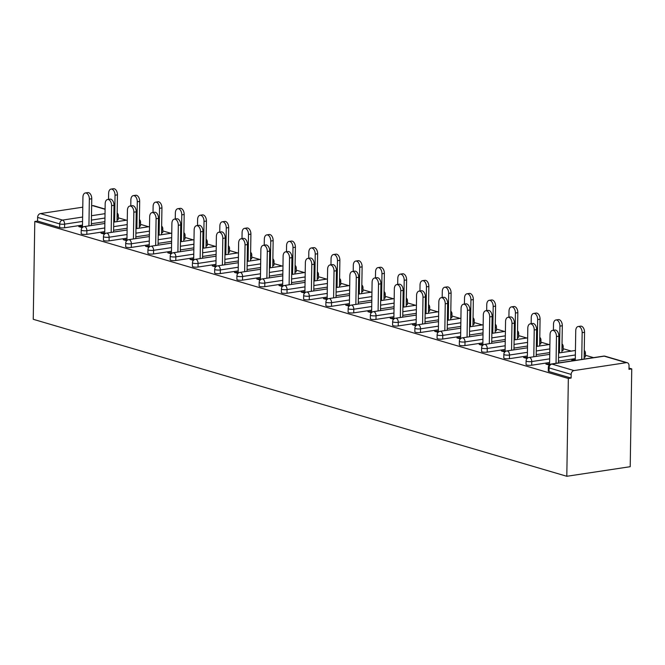 <?xml version="1.0" encoding="UTF-8"?>
<svg xmlns="http://www.w3.org/2000/svg" width="665" height="665" viewBox="0 0 665 665"><rect width="100%" height="100%" fill="white"/><g stroke="black" fill="none" stroke-linecap="round" stroke-linejoin="round"><path stroke-width="1" d="M605.15 356.224A3.5 3.5 0 0 0 603.637 356.116A3.5 2.095 -98.6 0 1 604.211 356.157L551.9 364.071L573.995 370.571L626.314 362.666L604.211 356.157A3.5 2.702 106.4 0 1 605.15 356.224L627.253 362.724A3.5 2.702 106.4 0 1 629.032 365.667L628.974 369.308L631.75 368.892L628.999 368.086M593.529 357.645L585.383 355.251M571.285 351.103L563.139 348.709M549.041 344.553L540.903 342.159M526.796 338.011L518.658 335.617M504.552 331.469L496.414 329.075M482.308 324.919L474.17 322.525M460.064 318.377L451.926 315.983M437.819 311.835L429.681 309.441M415.575 305.285L407.437 302.891M393.331 298.743L385.193 296.349M371.095 292.201L362.949 289.807M348.851 285.651L340.704 283.257M326.606 279.109L318.469 276.715M304.362 272.567L296.224 270.173M282.118 266.017L273.98 263.623M259.874 259.475L251.736 257.081M237.629 252.933L229.492 250.539M215.385 246.391L207.247 243.988M193.141 239.841L185.003 237.447M170.905 233.299L162.759 230.905M148.661 226.757L140.514 224.354M126.417 220.206L118.279 217.812M631.75 368.892L630.212 466.697L566.804 476.281L33.25 319.291L34.788 221.487L568.342 378.476L566.804 476.281M105.087 209.3L92.759 205.676L91.645 205.842M82.776 207.181L40.44 213.581L62.543 220.09L82.618 217.048M82.493 225.078L64.572 227.779A3.5 0.756 -179.1 0 1 59.659 227.571L59.717 223.922L37.614 217.422L37.556 221.071L34.788 221.487M59.659 227.571L37.556 221.071M37.614 217.422A3.5 2.702 -73.6 0 1 40.44 213.581M92.759 205.676A3.5 2.702 -73.6 0 1 93.699 205.734L105.095 209.093M82.211 227.621L78.794 226.615L81.205 226.25L81.188 227.322M82.468 226.624L81.205 226.25M584.227 353.639A3.5 0.756 -179.1 0 0 585.416 353.09L585.358 356.739A3.5 0.756 -179.1 0 1 584.169 357.288M575.3 358.626L558.467 361.17M549.606 362.508L531.684 365.218A3.5 0.756 -179.1 0 1 526.771 365.01A3.5 0.756 -179.1 0 1 526.04 364.536L526.098 360.887A3.5 0.756 -179.1 0 0 526.83 361.361A3.5 0.756 0.9 0 0 531.742 361.569L531.684 365.218M568.342 378.476L571.119 378.061L549.016 371.552A3.5 0.756 -179.1 0 1 548.284 371.078L548.342 367.429A3.5 0.756 -179.1 0 0 549.074 367.903L549.016 371.552M117.115 216.2A3.5 0.756 -179.1 0 0 118.312 215.651L118.254 219.3A3.5 0.756 -179.1 0 1 117.057 219.849M104.895 221.686L91.363 223.731M527.337 357.521L523.663 357.512L527.079 358.51M539.739 340.547A3.5 0.756 -179.1 0 0 540.936 339.998L540.878 343.647A3.5 0.756 -179.1 0 1 539.681 344.196M527.52 346.033L513.987 348.078M505.117 349.424L487.196 352.134A3.5 0.756 -179.1 0 1 482.283 351.918A3.5 0.756 -179.1 0 1 481.551 351.444L481.61 347.795A3.5 0.756 -179.1 0 0 482.341 348.269A3.5 0.756 0.9 0 0 487.254 348.485L487.196 352.134M482.848 344.428L479.182 344.42L482.59 345.426M495.25 327.463A3.5 0.756 -179.1 0 0 496.447 326.914L496.389 330.563A3.5 0.756 -179.1 0 1 495.192 331.103M483.031 332.949L469.498 334.994M460.629 336.332L442.707 339.042A3.5 0.756 -179.1 0 1 437.794 338.834A3.5 0.756 -179.1 0 1 437.071 338.36L437.129 334.711A3.5 0.756 -179.1 0 0 437.853 335.185A3.5 0.756 0.9 0 0 442.765 335.393L442.707 339.042M438.368 331.345L434.694 331.328L438.102 332.334M450.762 314.37A3.5 0.756 -179.1 0 0 451.959 313.822L451.901 317.471A3.5 0.756 -179.1 0 1 450.704 318.02M438.543 319.857L425.01 321.902M416.149 323.24L398.219 325.95A3.5 0.756 -179.1 0 1 393.314 325.742A3.5 0.756 -179.1 0 1 392.583 325.268L392.641 321.619A3.5 0.756 -179.1 0 0 393.364 322.093A3.5 0.756 0.9 0 0 398.277 322.301L398.219 325.95M393.88 318.252L390.205 318.244L393.622 319.25M406.273 301.278A3.5 0.756 -179.1 0 0 407.47 300.73L407.412 304.379A3.5 0.756 -179.1 0 1 406.224 304.927M394.062 306.765L380.521 308.818M371.66 310.156L353.738 312.866A3.5 0.756 -179.1 0 1 348.826 312.65A3.5 0.756 -179.1 0 1 348.094 312.176L348.152 308.527A3.5 0.756 -179.1 0 0 348.884 309.009A3.5 0.756 0.9 0 0 353.797 309.217L353.738 312.866M349.391 305.16L345.717 305.152L349.133 306.158M361.793 288.194A3.5 0.756 -179.1 0 0 362.982 287.646L362.932 291.295A3.5 0.756 -179.1 0 1 361.735 291.835M349.574 293.681L336.041 295.726M327.172 297.064L309.25 299.774A3.5 0.756 -179.1 0 1 304.337 299.566A3.5 0.756 -179.1 0 1 303.606 299.092L303.664 295.443A3.5 0.756 -179.1 0 0 304.395 295.917A3.5 0.756 0.9 0 0 309.308 296.125L309.25 299.774M304.903 292.076L301.228 292.06L304.645 293.066M317.305 275.102A3.5 0.756 -179.1 0 0 318.502 274.554L318.444 278.203A3.5 0.756 -179.1 0 1 317.247 278.751M305.085 280.588L291.553 282.633M282.683 283.972L264.761 286.682A3.5 0.756 -179.1 0 1 259.849 286.474A3.5 0.756 -179.1 0 1 259.117 286L259.175 282.351A3.5 0.756 -179.1 0 0 259.907 282.825A3.5 0.756 0.9 0 0 264.82 283.041L264.761 286.682M260.414 278.984L256.748 278.976L260.156 279.982M272.816 262.01A3.5 0.756 -179.1 0 0 274.013 261.47L273.955 265.111A3.5 0.756 -179.1 0 1 272.758 265.659M260.597 267.505L247.064 269.549M238.203 270.888L220.273 273.598A3.5 0.756 -179.1 0 1 215.36 273.382A3.5 0.756 -179.1 0 1 214.637 272.908L214.695 269.267A3.5 0.756 -179.1 0 0 215.418 269.741A3.5 0.756 0.9 0 0 220.331 269.948L220.273 273.598M215.934 265.892L212.26 265.884L215.668 266.889M228.328 248.926A3.5 0.756 -179.1 0 0 229.525 248.378L229.467 252.027A3.5 0.756 -179.1 0 1 228.27 252.575M216.108 254.412L202.576 256.457M193.715 257.796L175.793 260.505A3.5 0.756 -179.1 0 1 170.88 260.298A3.5 0.756 -179.1 0 1 170.149 259.824L170.207 256.175A3.5 0.756 -179.1 0 0 170.938 256.648A3.5 0.756 0.9 0 0 175.843 256.856L175.793 260.505M171.445 252.808L167.771 252.791L171.188 253.797M183.848 235.834A3.5 0.756 -179.1 0 0 185.036 235.285L184.978 238.935A3.5 0.756 -179.1 0 1 183.789 239.483M171.628 241.32L158.087 243.365M149.226 244.712L131.304 247.413A3.5 0.756 -179.1 0 1 126.392 247.205A3.5 0.756 -179.1 0 1 125.66 246.732L125.718 243.082A3.5 0.756 -179.1 0 0 126.45 243.556A3.5 0.756 0.9 0 0 131.362 243.772L131.304 247.413M126.957 239.716L123.283 239.708L126.699 240.713M139.359 222.742A3.5 0.756 -179.1 0 0 140.556 222.201L140.498 225.842A3.5 0.756 -179.1 0 1 139.301 226.391M127.14 228.236L113.607 230.281M104.738 231.619L86.816 234.329A3.5 0.756 -179.1 0 1 81.903 234.113A3.5 0.756 -179.1 0 1 81.172 233.639L81.23 229.999A3.5 0.756 -179.1 0 0 81.961 230.472A3.5 0.756 0.9 0 0 86.874 230.68L86.816 234.329M104.713 233.174L101.038 233.166L104.455 234.163M161.603 229.292A3.5 0.756 -179.1 0 0 162.792 228.743L162.742 232.393A3.5 0.756 -179.1 0 1 161.545 232.941M149.384 234.778L135.843 236.823M126.982 238.161L109.06 240.871A3.5 0.756 -179.1 0 1 104.147 240.663A3.5 0.756 -179.1 0 1 103.416 240.19L103.474 236.541A3.5 0.756 -179.1 0 0 104.206 237.014A3.5 0.756 0.9 0 0 109.118 237.222L109.06 240.871M149.201 246.258L145.527 246.25L148.943 247.255M206.083 242.376A3.5 0.756 -179.1 0 0 207.281 241.836L207.222 245.476A3.5 0.756 -179.1 0 1 206.034 246.025M193.872 247.87L180.331 249.915M171.47 251.254L153.549 253.964A3.5 0.756 -179.1 0 1 148.636 253.747A3.5 0.756 -179.1 0 1 147.904 253.274L147.963 249.633A3.5 0.756 -179.1 0 0 148.694 250.107A3.5 0.756 0.9 0 0 153.607 250.314L153.549 253.964M193.69 259.35L190.015 259.342L193.424 260.348M250.572 255.468A3.5 0.756 -179.1 0 0 251.769 254.919L251.711 258.569A3.5 0.756 -179.1 0 1 250.514 259.117M238.353 260.954L224.82 262.999M215.959 264.338L198.029 267.047A3.5 0.756 -179.1 0 1 193.124 266.84A3.5 0.756 -179.1 0 1 192.393 266.366L192.451 262.717A3.5 0.756 -179.1 0 0 193.174 263.19A3.5 0.756 0.9 0 0 198.087 263.406L198.029 267.047M238.178 272.442L234.504 272.426L237.912 273.431M295.06 268.56A3.5 0.756 -179.1 0 0 296.257 268.012L296.199 271.661A3.5 0.756 -179.1 0 1 295.002 272.201M282.841 274.047L269.308 276.091M260.439 277.43L242.517 280.14A3.5 0.756 -179.1 0 1 237.605 279.932A3.5 0.756 -179.1 0 1 236.881 279.458L236.931 275.809A3.5 0.756 -179.1 0 0 237.663 276.283A3.5 0.756 0.9 0 0 242.575 276.49L242.517 280.14M282.658 285.526L278.984 285.518L282.401 286.524M339.549 281.644A3.5 0.756 -179.1 0 0 340.746 281.096L340.688 284.745A3.5 0.756 -179.1 0 1 339.491 285.293M327.33 287.13L313.797 289.184M304.927 290.522L287.006 293.232A3.5 0.756 -179.1 0 1 282.093 293.016A3.5 0.756 -179.1 0 1 281.362 292.542L281.42 288.901A3.5 0.756 -179.1 0 0 282.151 289.375A3.5 0.756 0.9 0 0 287.064 289.583L287.006 293.232M327.147 298.618L323.473 298.61L326.889 299.616M384.038 294.736A3.5 0.756 -179.1 0 0 385.226 294.188L385.168 297.837A3.5 0.756 -179.1 0 1 383.979 298.385M371.818 300.223L358.277 302.267M349.416 303.606L331.494 306.316A3.5 0.756 -179.1 0 1 326.582 306.108A3.5 0.756 -179.1 0 1 325.85 305.634L325.908 301.985A3.5 0.756 -179.1 0 0 326.64 302.459A3.5 0.756 0.9 0 0 331.552 302.666L331.494 306.316M371.635 311.71L367.961 311.694L371.378 312.7M428.518 307.829A3.5 0.756 -179.1 0 0 429.715 307.28L429.656 310.929A3.5 0.756 -179.1 0 1 428.46 311.469M416.298 313.315L402.766 315.36M393.904 316.698L375.983 319.408A3.5 0.756 -179.1 0 1 371.07 319.2A3.5 0.756 -179.1 0 1 370.339 318.726L370.397 315.077A3.5 0.756 -179.1 0 0 371.128 315.551A3.5 0.756 0.9 0 0 376.033 315.759L375.983 319.408M416.124 324.794L412.45 324.786L415.858 325.792M473.006 320.912A3.5 0.756 -179.1 0 0 474.203 320.364L474.145 324.013A3.5 0.756 -179.1 0 1 472.948 324.562M460.787 326.399L447.254 328.452M438.393 329.79L420.463 332.5A3.5 0.756 -179.1 0 1 415.55 332.284A3.5 0.756 -179.1 0 1 414.827 331.81L414.885 328.161A3.5 0.756 -179.1 0 0 415.608 328.635A3.5 0.756 0.9 0 0 420.521 328.851L420.463 332.5M460.612 337.887L456.938 337.878L460.346 338.876M517.495 334.005A3.5 0.756 -179.1 0 0 518.692 333.456L518.634 337.105A3.5 0.756 -179.1 0 1 517.437 337.654M505.275 339.491L491.743 341.536M482.873 342.874L464.951 345.584A3.5 0.756 -179.1 0 1 460.039 345.376A3.5 0.756 -179.1 0 1 459.315 344.902L459.365 341.253A3.5 0.756 -179.1 0 0 460.097 341.727A3.5 0.756 0.9 0 0 465.01 341.935L464.951 345.584M505.092 350.979L501.418 350.962L504.835 351.968M561.983 347.097A3.5 0.756 -179.1 0 0 563.172 346.548L563.122 350.197A3.5 0.756 -179.1 0 1 561.925 350.738M549.764 352.583L536.231 354.628M527.362 355.966L509.44 358.676A3.5 0.756 -179.1 0 1 504.527 358.468A3.5 0.756 -179.1 0 1 503.796 357.994L503.854 354.345A3.5 0.756 -179.1 0 0 504.585 354.819A3.5 0.756 0.9 0 0 509.498 355.027L509.44 358.676M573.562 360.663L571.792 360.139L574.194 359.782L574.178 360.571M575.275 360.098L574.194 359.782M549.581 364.063L545.907 364.054L549.323 365.06M571.119 378.061L571.168 374.412L549.074 367.903A3.5 2.702 106.4 0 1 551.9 364.071A3.5 2.095 -98.6 0 0 551.318 364.021A3.5 3.5 0 0 0 548.342 367.429M573.995 370.571A3.5 2.702 106.4 0 0 571.168 374.412M627.253 362.724A3.5 2.702 106.4 0 0 626.314 362.666M103.441 232.8L103.424 233.864M125.685 239.342L125.668 240.406M147.929 245.884L147.913 246.956M170.174 252.434L170.157 253.498M192.418 258.976L192.401 260.04M214.662 265.518L214.645 266.59M236.906 272.068L236.89 273.132M259.151 278.61L259.134 279.674M281.395 285.152L281.378 286.224M303.639 291.702L303.614 292.766M325.875 298.244L325.858 299.308M348.119 304.786L348.103 305.858M370.363 311.336L370.347 312.4M392.608 317.878L392.591 318.942M414.852 324.42L414.835 325.493M437.096 330.971L437.08 332.035M459.34 337.512L459.324 338.576M481.585 344.054L481.568 345.118M503.829 350.605L503.812 351.669M526.065 357.147L526.048 358.211M548.309 363.688L548.293 364.753M85.353 192.966L87.763 192.601A5.254 3.15 81.4 0 1 91.753 198.744L89.351 199.101A5.254 3.15 -98.6 0 0 85.353 192.966A5.254 3.15 -98.6 0 0 82.934 197.214L82.46 227.388M91.753 198.744L91.329 225.51M89.351 199.101L88.927 225.876M111.055 189.084L113.457 188.719A5.254 3.15 81.4 0 1 117.447 194.853L115.045 195.219A5.254 3.15 -98.6 0 0 111.055 189.084A5.254 3.15 -98.6 0 0 108.628 193.332L108.536 199.367M114.629 221.994L115.045 195.219M117.032 221.628L117.447 194.853M107.597 199.508L109.999 199.143A5.254 3.15 81.4 0 1 113.998 205.286L111.595 205.651A5.254 3.15 -98.6 0 0 107.597 199.508A5.254 3.15 -98.6 0 0 105.178 203.764L104.704 233.93M113.998 205.286L113.574 232.052M111.595 205.651L111.171 232.418M129.841 206.05L132.244 205.693A5.254 3.15 81.4 0 1 136.242 211.827L133.84 212.193A5.254 3.15 -98.6 0 0 129.841 206.05A5.254 3.15 -98.6 0 0 127.422 210.306L126.949 240.472M136.242 211.827L135.818 238.602M133.84 212.193L133.416 238.959M152.086 212.601L154.488 212.235A5.254 3.15 81.4 0 1 158.486 218.378L156.084 218.735A5.254 3.15 -98.6 0 0 152.086 212.601A5.254 3.15 -98.6 0 0 149.667 216.848L149.193 247.023M158.486 218.378L158.062 245.144M156.084 218.735L155.66 245.51M174.33 219.142L176.732 218.777A5.254 3.15 81.4 0 1 180.73 224.92L178.32 225.285A5.254 3.15 -98.6 0 0 174.33 219.142A5.254 3.15 -98.6 0 0 171.911 223.39L171.429 253.565M180.73 224.92L180.306 251.686M178.32 225.285L177.904 252.052M196.574 225.684L198.976 225.327A5.254 3.15 81.4 0 1 202.966 231.462L200.564 231.827A5.254 3.15 -98.6 0 0 196.574 225.684A5.254 3.15 -98.6 0 0 194.147 229.94L193.673 260.106M202.966 231.462L202.551 258.236M200.564 231.827L200.148 258.594M133.299 195.626L135.702 195.261A5.254 3.15 81.4 0 1 139.692 201.404L137.289 201.761A5.254 3.15 -98.6 0 0 133.299 195.626A5.254 3.15 -98.6 0 0 130.872 199.874L130.781 205.909M136.865 228.536L137.289 201.761M139.276 228.17L139.692 201.404M155.535 202.168L157.946 201.811A5.254 3.15 81.4 0 1 161.936 207.946L159.534 208.311A5.254 3.15 -98.6 0 0 155.535 202.168A5.254 3.15 -98.6 0 0 153.116 206.424L153.025 212.459M159.11 235.078L159.534 208.311M161.512 234.72L161.936 207.946M177.779 208.719L180.182 208.353A5.254 3.15 81.4 0 1 184.18 214.487L181.778 214.853A5.254 3.15 -98.6 0 0 177.779 208.719A5.254 3.15 -98.6 0 0 175.361 212.966L175.261 219.001M181.354 241.628L181.778 214.853M183.756 241.262L184.18 214.487M200.024 215.261L202.426 214.895A5.254 3.15 81.4 0 1 206.424 221.038L204.022 221.395A5.254 3.15 -98.6 0 0 200.024 215.261A5.254 3.15 -98.6 0 0 197.605 219.508L197.505 225.543M203.598 248.17L204.022 221.395M206 247.804L206.424 221.038M222.268 221.802L224.67 221.445A5.254 3.15 81.4 0 1 228.669 227.58L226.266 227.945A5.254 3.15 -98.6 0 0 222.268 221.802A5.254 3.15 -98.6 0 0 219.849 226.058L219.749 232.093M225.842 254.712L226.266 227.945M228.245 254.354L228.669 227.58M218.818 232.235L221.221 231.869A5.254 3.15 81.4 0 1 225.211 238.012L222.808 238.369A5.254 3.15 -98.6 0 0 218.818 232.235A5.254 3.15 -98.6 0 0 216.391 236.482L215.917 266.657M225.211 238.012L224.795 264.778M222.808 238.369L222.393 265.144M244.512 228.353L246.915 227.987A5.254 3.15 81.4 0 1 250.913 234.122L248.502 234.487A5.254 3.15 -98.6 0 0 244.512 228.353A5.254 3.15 -98.6 0 0 242.093 232.6L241.994 238.635M248.087 261.262L248.502 234.487M250.489 260.896L250.913 234.122M241.062 238.777L243.465 238.411A5.254 3.15 81.4 0 1 247.455 244.554L245.053 244.919A5.254 3.15 -98.6 0 0 241.062 238.777A5.254 3.15 -98.6 0 0 238.635 243.024L238.161 273.199M247.455 244.554L247.039 271.32M245.053 244.919L244.629 271.686M266.756 234.895L269.159 234.529A5.254 3.15 81.4 0 1 273.149 240.672L270.746 241.029A5.254 3.15 -98.6 0 0 266.756 234.895A5.254 3.15 -98.6 0 0 264.329 239.142L264.238 245.177M270.331 267.804L270.746 241.029M272.733 267.438L273.149 240.672M263.307 245.319L265.709 244.961A5.254 3.15 81.4 0 1 269.699 251.096L267.297 251.461A5.254 3.15 -98.6 0 0 263.307 245.319A5.254 3.15 -98.6 0 0 260.88 249.575L260.406 279.741M269.699 251.096L269.275 277.87M267.297 251.461L266.873 278.228M289.001 241.437L291.403 241.071A5.254 3.15 81.4 0 1 295.393 247.214L292.991 247.579A5.254 3.15 -98.6 0 0 289.001 241.437A5.254 3.15 -98.6 0 0 286.573 245.693L286.482 251.727M292.575 274.346L292.991 247.579M294.977 273.98L295.393 247.214M285.543 251.869L287.953 251.503A5.254 3.15 81.4 0 1 291.943 257.646L289.541 258.003A5.254 3.15 -98.6 0 0 285.543 251.869A5.254 3.15 -98.6 0 0 283.124 256.116L282.65 286.291M291.943 257.646L291.519 284.412M289.541 258.003L289.117 284.778M311.245 247.987L313.647 247.621A5.254 3.15 81.4 0 1 317.637 253.756L315.235 254.121A5.254 3.15 -98.6 0 0 311.245 247.987A5.254 3.15 -98.6 0 0 308.818 252.235L308.726 258.269M314.819 280.896L315.235 254.121M317.222 280.53L317.637 253.756M307.787 258.411L310.189 258.045A5.254 3.15 81.4 0 1 314.188 264.188L311.785 264.554A5.254 3.15 -98.6 0 0 307.787 258.411A5.254 3.15 -98.6 0 0 305.368 262.658L304.894 292.833M314.188 264.188L313.764 290.954M311.785 264.554L311.361 291.32M333.489 254.529L335.892 254.163A5.254 3.15 81.4 0 1 339.882 260.306L337.479 260.663A5.254 3.15 -98.6 0 0 333.489 254.529A5.254 3.15 -98.6 0 0 331.062 258.776L330.971 264.811M337.055 287.438L337.479 260.663M339.466 287.072L339.882 260.306M330.031 264.953L332.434 264.595A5.254 3.15 81.4 0 1 336.432 270.73L334.029 271.096A5.254 3.15 -98.6 0 0 330.031 264.953A5.254 3.15 -98.6 0 0 327.612 269.209L327.138 299.375M336.432 270.73L336.008 297.504M334.029 271.096L333.606 297.862M355.733 261.071L358.136 260.705A5.254 3.15 81.4 0 1 362.126 266.848L359.723 267.214A5.254 3.15 -98.6 0 0 355.733 261.071A5.254 3.15 -98.6 0 0 353.306 265.327L353.215 271.362M359.3 293.98L359.723 267.214M361.702 293.614L362.126 266.848M352.275 271.503L354.678 271.137A5.254 3.15 81.4 0 1 358.676 277.272L356.274 277.637A5.254 3.15 -98.6 0 0 352.275 271.503A5.254 3.15 -98.6 0 0 349.857 275.751L349.383 305.925M358.676 277.272L358.252 304.046M356.274 277.637L355.85 304.412M377.969 267.613L380.38 267.255A5.254 3.15 81.4 0 1 384.37 273.39L381.968 273.756A5.254 3.15 -98.6 0 0 377.969 267.613A5.254 3.15 -98.6 0 0 375.55 271.869L375.451 277.904M381.544 300.522L381.968 273.756M383.946 300.164L384.37 273.39M374.52 278.045L376.922 277.679A5.254 3.15 81.4 0 1 380.92 283.822L378.51 284.188A5.254 3.15 -98.6 0 0 374.52 278.045A5.254 3.15 -98.6 0 0 372.101 282.293L371.627 312.467M380.92 283.822L380.496 310.588M378.51 284.188L378.094 310.954M400.214 274.163L402.616 273.797A5.254 3.15 81.4 0 1 406.614 279.94L404.212 280.298A5.254 3.15 -98.6 0 0 400.214 274.163A5.254 3.15 -98.6 0 0 397.795 278.411L397.695 284.445M403.788 307.072L404.212 280.298M406.19 306.706L406.614 279.94M396.764 284.587L399.166 284.229A5.254 3.15 81.4 0 1 403.156 290.364L400.754 290.73A5.254 3.15 -98.6 0 0 396.764 284.587A5.254 3.15 -98.6 0 0 394.337 288.843L393.863 319.009M403.156 290.364L402.741 317.139M400.754 290.73L400.338 317.496M422.458 280.705L424.86 280.339A5.254 3.15 81.4 0 1 428.858 286.482L426.456 286.848A5.254 3.15 -98.6 0 0 422.458 280.705A5.254 3.15 -98.6 0 0 420.039 284.953L419.939 290.996M426.032 313.614L426.456 286.848M428.435 313.248L428.858 286.482M419.008 291.137L421.411 290.771A5.254 3.15 81.4 0 1 425.401 296.906L422.998 297.272A5.254 3.15 -98.6 0 0 419.008 291.137A5.254 3.15 -98.6 0 0 416.581 295.385L416.107 325.559M425.401 296.906L424.985 323.68M422.998 297.272L422.583 324.046M444.702 287.247L447.104 286.889A5.254 3.15 81.4 0 1 451.103 293.024L448.692 293.39A5.254 3.15 -98.6 0 0 444.702 287.247A5.254 3.15 -98.6 0 0 442.283 291.503L442.183 297.538M448.276 320.156L448.692 293.39M450.679 319.799L451.103 293.024M441.252 297.679L443.655 297.313A5.254 3.15 81.4 0 1 447.645 303.456L445.242 303.814A5.254 3.15 -98.6 0 0 441.252 297.679A5.254 3.15 -98.6 0 0 438.825 301.927L438.351 332.101M447.645 303.456L447.229 330.222M445.242 303.814L444.827 330.588M466.946 293.797L469.349 293.431A5.254 3.15 81.4 0 1 473.339 299.574L470.936 299.932A5.254 3.15 -98.6 0 0 466.946 293.797A5.254 3.15 -98.6 0 0 464.519 298.045L464.428 304.08M470.521 326.706L470.936 299.932M472.923 326.34L473.339 299.574M463.497 304.221L465.899 303.863A5.254 3.15 81.4 0 1 469.889 309.998L467.487 310.364A5.254 3.15 -98.6 0 0 463.497 304.221A5.254 3.15 -98.6 0 0 461.069 308.477L460.596 338.643M469.889 309.998L469.473 336.773M467.487 310.364L467.063 337.13M489.191 300.339L491.593 299.973A5.254 3.15 81.4 0 1 495.583 306.116L493.181 306.482A5.254 3.15 -98.6 0 0 489.191 300.339A5.254 3.15 -98.6 0 0 486.763 304.587L486.672 310.63M492.765 333.248L493.181 306.482M495.167 332.882L495.583 306.116M485.733 310.771L488.143 310.405A5.254 3.15 81.4 0 1 492.133 316.54L489.731 316.906A5.254 3.15 -98.6 0 0 485.733 310.771A5.254 3.15 -98.6 0 0 483.314 315.019L482.84 345.193M492.133 316.54L491.709 343.315M489.731 316.906L489.307 343.68M511.435 306.881L513.837 306.523A5.254 3.15 81.4 0 1 517.827 312.658L515.425 313.024A5.254 3.15 -98.6 0 0 511.435 306.881A5.254 3.15 -98.6 0 0 509.008 311.137L508.916 317.172M515.009 339.79L515.425 313.024M517.412 339.433L517.827 312.658M507.977 317.313L510.379 316.947A5.254 3.15 81.4 0 1 514.377 323.09L511.975 323.448A5.254 3.15 -98.6 0 0 507.977 317.313A5.254 3.15 -98.6 0 0 505.558 321.561L505.084 351.735M514.377 323.09L513.954 349.857M511.975 323.448L511.551 350.222M533.679 313.431L536.081 313.065A5.254 3.15 81.4 0 1 540.071 319.208L537.669 319.566A5.254 3.15 -98.6 0 0 533.679 313.431A5.254 3.15 -98.6 0 0 531.252 317.679L531.16 323.714M537.245 346.34L537.669 319.566M539.656 345.975L540.071 319.208M530.221 323.855L532.623 323.498A5.254 3.15 81.4 0 1 536.622 329.632L534.219 329.998A5.254 3.15 -98.6 0 0 530.221 323.855A5.254 3.15 -98.6 0 0 527.802 328.111L527.328 358.277M536.622 329.632L536.198 356.407M534.219 329.998L533.795 356.764M555.923 319.973L558.326 319.607A5.254 3.15 81.4 0 1 562.316 325.75L559.913 326.116A5.254 3.15 -98.6 0 0 555.923 319.973A5.254 3.15 -98.6 0 0 553.496 324.221L553.405 330.264M559.489 352.882L559.913 326.116M561.892 352.517L562.316 325.75M552.465 330.405L554.868 330.04A5.254 3.15 81.4 0 1 558.866 336.174L556.464 336.54A5.254 3.15 -98.6 0 0 552.465 330.405A5.254 3.15 -98.6 0 0 550.046 334.653L549.573 364.827M558.866 336.174L558.442 362.949M556.464 336.54L556.04 363.314M578.159 326.515L580.57 326.158A5.254 3.15 81.4 0 1 584.56 332.292L582.158 332.658A5.254 3.15 -98.6 0 0 578.159 326.515A5.254 3.15 -98.6 0 0 575.74 330.771L575.275 360.405M581.734 359.424L582.158 332.658M584.136 359.067L584.56 332.292M91.487 215.709L105.02 213.665M82.551 221.428L64.63 224.138A3.5 0.756 0.9 0 1 59.717 223.922A3.5 2.702 -73.6 0 1 62.543 220.09A3.5 2.095 81.4 0 1 64.63 224.138L64.572 227.779M104.954 218.037L91.421 220.09M104.796 227.97L86.874 230.68A3.5 2.095 81.4 0 0 84.788 226.632A3.5 2.095 -98.6 0 0 84.214 226.59A3.5 3.5 0 0 0 81.23 229.999M127.198 224.587L113.665 226.632M149.442 231.129L135.901 233.174M127.04 234.512L109.118 237.222A3.5 2.095 81.4 0 0 107.032 233.174A3.5 2.095 -98.6 0 0 106.45 233.132A3.5 3.5 0 0 0 103.474 236.541M171.686 237.671L158.145 239.716M149.284 241.062L131.362 243.772A3.5 2.095 81.4 0 0 129.276 239.716A3.5 2.095 -98.6 0 0 128.694 239.674A3.5 3.5 0 0 0 125.718 243.082M193.922 244.221L180.39 246.266M171.528 247.604L153.607 250.314A3.5 2.095 81.4 0 0 151.52 246.266A3.5 2.095 -98.6 0 0 150.938 246.225A3.5 3.5 0 0 0 147.963 249.633M216.167 250.763L202.634 252.808M193.773 254.146L175.843 256.856A3.5 2.095 81.4 0 0 173.764 252.808A3.5 2.095 -98.6 0 0 173.183 252.767A3.5 3.5 0 0 0 170.207 256.175M238.411 257.305L224.878 259.35M216.017 260.697L198.087 263.406A3.5 2.095 81.4 0 0 196 259.35A3.5 2.095 -98.6 0 0 195.427 259.308A3.5 3.5 0 0 0 192.451 262.717M260.655 263.855L247.122 265.9M238.253 267.239L220.331 269.948A3.5 2.095 81.4 0 0 218.245 265.9A3.5 2.095 -98.6 0 0 217.671 265.859A3.5 3.5 0 0 0 214.695 269.267M282.899 270.397L269.367 272.442M260.497 273.781L242.575 276.49A3.5 2.095 81.4 0 0 240.489 272.442A3.5 2.095 -98.6 0 0 239.915 272.401A3.5 3.5 0 0 0 236.931 275.809M305.144 276.939L291.611 278.984M282.741 280.331L264.82 283.041A3.5 2.095 81.4 0 0 262.733 278.984A3.5 2.095 -98.6 0 0 262.16 278.943A3.5 3.5 0 0 0 259.175 282.351M327.388 283.49L313.855 285.534M304.986 286.873L287.064 289.583A3.5 2.095 81.4 0 0 284.977 285.534A3.5 2.095 -98.6 0 0 284.404 285.493A3.5 3.5 0 0 0 281.42 288.901M349.632 290.031L336.091 292.076M327.23 293.415L309.308 296.125A3.5 2.095 81.4 0 0 307.222 292.076A3.5 2.095 -98.6 0 0 306.64 292.035A3.5 3.5 0 0 0 303.664 295.443M371.876 296.573L358.335 298.618M349.474 299.965L331.552 302.666A3.5 2.095 81.4 0 0 329.466 298.618A3.5 2.095 -98.6 0 0 328.884 298.577A3.5 3.5 0 0 0 325.908 301.985M394.112 303.124L380.579 305.168M371.718 306.507L353.797 309.217A3.5 2.095 81.4 0 0 351.71 305.168A3.5 2.095 -98.6 0 0 351.128 305.127A3.5 3.5 0 0 0 348.152 308.527M416.357 309.666L402.824 311.71M393.963 313.049L376.033 315.759A3.5 2.095 81.4 0 0 373.954 311.71A3.5 2.095 -98.6 0 0 373.373 311.669A3.5 3.5 0 0 0 370.397 315.077M438.601 316.207L425.068 318.252M416.207 319.599L398.277 322.301A3.5 2.095 81.4 0 0 396.19 318.252A3.5 2.095 -98.6 0 0 395.617 318.211A3.5 3.5 0 0 0 392.641 321.619M460.845 322.758L447.312 324.803M438.443 326.141L420.521 328.851A3.5 2.095 81.4 0 0 418.435 324.803A3.5 2.095 -98.6 0 0 417.861 324.753A3.5 3.5 0 0 0 414.885 328.161M483.089 329.3L469.557 331.345M460.687 332.683L442.765 335.393A3.5 2.095 81.4 0 0 440.679 331.345A3.5 2.095 -98.6 0 0 440.105 331.303A3.5 3.5 0 0 0 437.129 334.711M505.334 335.842L491.801 337.887M482.931 339.233L465.01 341.935A3.5 2.095 81.4 0 0 462.923 337.887A3.5 2.095 -98.6 0 0 462.35 337.845A3.5 3.5 0 0 0 459.365 341.253M527.578 342.392L514.045 344.437M505.176 345.775L487.254 348.485A3.5 2.095 81.4 0 0 485.167 344.437A3.5 2.095 -98.6 0 0 484.594 344.387A3.5 3.5 0 0 0 481.61 347.795M549.822 348.934L536.281 350.979M527.42 352.317L509.498 355.027A3.5 2.095 81.4 0 0 507.412 350.979A3.5 2.095 -98.6 0 0 506.838 350.937A3.5 3.5 0 0 0 503.854 354.345M575.358 354.977L558.525 357.521M549.664 358.859L531.742 361.569A3.5 2.095 81.4 0 0 529.656 357.521A3.5 2.095 -98.6 0 0 529.074 357.479A3.5 3.5 0 0 0 526.098 360.887M118.312 215.651A3.5 3.5 0 0 0 117.165 213.008M127.264 220.082L113.732 222.127M104.871 223.465L84.214 226.59M140.556 222.201A3.5 3.5 0 0 0 139.409 219.55M149.509 226.624L135.976 228.669M127.106 230.007L106.45 233.132M162.792 228.743A3.5 3.5 0 0 0 161.653 226.1M171.753 233.166L158.22 235.21M149.351 236.557L128.694 239.674M185.036 235.285A3.5 3.5 0 0 0 183.897 232.642M193.997 239.716L180.464 241.761M171.595 243.099L150.938 246.225M207.281 241.836A3.5 3.5 0 0 0 206.133 239.184M216.241 246.258L202.709 248.303M193.839 249.641L173.183 252.767M229.525 248.378A3.5 3.5 0 0 0 228.378 245.734M238.486 252.8L224.945 254.845M216.083 256.191L195.427 259.308M251.769 254.919A3.5 3.5 0 0 0 250.622 252.276M260.73 259.35L247.189 261.395M238.328 262.733L217.671 265.859M274.013 261.47A3.5 3.5 0 0 0 272.866 258.818M282.966 265.892L269.433 267.937M260.572 269.275L239.915 272.401M296.257 268.012A3.5 3.5 0 0 0 295.11 265.368M305.21 272.434L291.677 274.479M282.816 275.825L262.16 278.943M318.502 274.554A3.5 3.5 0 0 0 317.355 271.91M327.454 278.984L313.922 281.029M305.06 282.367L284.404 285.493M340.746 281.096A3.5 3.5 0 0 0 339.599 278.452M349.699 285.526L336.166 287.571M327.305 288.909L306.64 292.035M362.982 287.646A3.5 3.5 0 0 0 361.843 285.002M371.943 292.068L358.41 294.113M349.541 295.459L328.884 298.577M385.226 294.188A3.5 3.5 0 0 0 384.087 291.544M394.187 298.618L380.654 300.663M371.785 302.001L351.128 305.127M407.47 300.73A3.5 3.5 0 0 0 406.323 298.086M416.431 305.16L402.899 307.205M394.029 308.543L373.373 311.669M429.715 307.28A3.5 3.5 0 0 0 428.568 304.637M438.676 311.702L425.135 313.747M416.273 315.094L395.617 318.211M451.959 313.822A3.5 3.5 0 0 0 450.812 311.178M460.92 318.252L447.379 320.297M438.518 321.636L417.861 324.753M474.203 320.364A3.5 3.5 0 0 0 473.056 317.72M483.164 324.794L469.623 326.839M460.762 328.178L440.105 331.303M496.447 326.914A3.5 3.5 0 0 0 495.3 324.262M505.4 331.336L491.867 333.381M483.006 334.728L462.35 337.845M518.692 333.456A3.5 3.5 0 0 0 517.545 330.813M527.644 337.887L514.112 339.931M505.25 341.27L484.594 344.387M540.936 339.998A3.5 3.5 0 0 0 539.789 337.354M549.889 344.428L536.356 346.473M527.495 347.812L506.838 350.937M563.172 346.548A3.5 3.5 0 0 0 562.033 343.896M575.433 350.472L558.6 353.015M549.731 354.354L529.074 357.479M585.416 353.09A3.5 3.5 0 0 0 584.277 350.447M603.637 356.116L551.318 364.021"/></g></svg>
